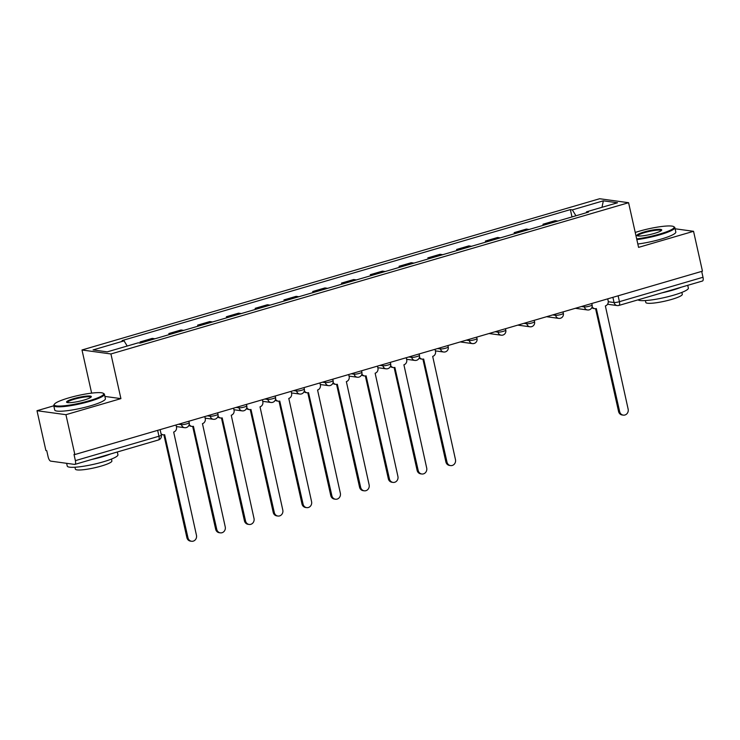 <?xml version="1.0" encoding="UTF-8"?>
<svg xmlns="http://www.w3.org/2000/svg" width="740" height="740" viewBox="0 0 740 740"><rect width="100%" height="100%" fill="white"/><g stroke="black" fill="none" stroke-linecap="round" stroke-linejoin="round"><path stroke-width="1.11" d="M53.78 405.807L37 410.719L45.908 450.577L46.75 450.688L48.137 456.894A4.153 1.573 -106.3 0 0 50.727 461.131L74.601 464.415A4.153 1.573 -106.3 0 0 74.87 464.396A4.153 1.573 -106.3 0 0 75.388 460.641L158.961 436.221A4.153 0.647 -12.6 0 0 161.329 435.083L160.108 429.635M91.631 393.125L81.992 349.983L110.926 353.961L628.584 202.704L638.574 247.373L693.547 231.306L702.454 271.164L74.851 454.545L65.934 414.687L120.916 398.62L110.926 353.961M628.584 202.704L599.65 198.736L81.992 349.983M74.851 454.545L74 454.425L75.388 460.641M37 410.719L65.934 414.687M693.547 231.306L675.102 228.78M701.687 271.395L703 277.26A4.153 1.573 73.7 0 1 702.482 281.015L618.908 305.435A4.153 1.573 -106.3 0 0 619.426 301.68L703 277.26M557.877 221.047A9.555 3.626 -106.3 0 0 557.72 221.02L555.148 220.668L542.975 224.229L545.547 224.581A9.555 3.626 73.7 0 1 545.695 224.608M543.225 225.33L542.975 224.229M529.091 229.456A9.555 3.626 -106.3 0 0 528.943 229.437L526.371 229.076L514.198 232.638L516.77 232.989A9.555 3.626 73.7 0 1 516.918 233.017M514.439 233.738L514.198 232.638M500.314 237.873A9.555 3.626 -106.3 0 0 500.166 237.845L497.595 237.485L485.412 241.046L487.993 241.397A9.555 3.626 73.7 0 1 488.141 241.425M485.662 242.146L485.412 241.046M471.537 246.281A9.555 3.626 -106.3 0 0 471.389 246.254L468.809 245.893L456.636 249.454L459.207 249.806A9.555 3.626 73.7 0 1 459.355 249.833M456.885 250.555L456.636 249.454M442.751 254.689A9.555 3.626 -106.3 0 0 442.603 254.662L440.032 254.31L427.859 257.862L430.43 258.214A9.555 3.626 73.7 0 1 430.578 258.242M428.108 258.963L427.859 257.862M413.975 263.098A9.555 3.626 -106.3 0 0 413.827 263.07L411.255 262.719L399.082 266.271L401.654 266.622A9.555 3.626 73.7 0 1 401.802 266.65M399.322 267.381L399.082 266.271M385.198 271.506A9.555 3.626 -106.3 0 0 385.05 271.478L382.478 271.127L370.296 274.679L372.877 275.03A9.555 3.626 73.7 0 1 373.025 275.058M370.546 275.789L370.296 274.679M356.421 279.914A9.555 3.626 -106.3 0 0 356.273 279.887L353.692 279.535L341.519 283.087L344.091 283.448A9.555 3.626 73.7 0 1 344.239 283.466M341.769 284.197L341.519 283.087M327.635 288.322A9.555 3.626 -106.3 0 0 327.487 288.295L324.916 287.943L312.743 291.495L315.314 291.856A9.555 3.626 73.7 0 1 315.462 291.884M312.983 292.605L312.743 291.495M298.858 296.731A9.555 3.626 -106.3 0 0 298.71 296.703L296.139 296.351L283.966 299.904L286.537 300.264A9.555 3.626 73.7 0 1 286.685 300.292M284.206 301.014L283.966 299.904M270.082 305.139A9.555 3.626 -106.3 0 0 269.933 305.111L267.362 304.76L255.18 308.321L257.751 308.673A9.555 3.626 73.7 0 1 257.909 308.7M255.429 309.422L255.18 308.321M241.305 313.547A9.555 3.626 -106.3 0 0 241.157 313.519L238.576 313.168L226.403 316.729L228.975 317.081A9.555 3.626 73.7 0 1 229.123 317.108M226.653 317.83L226.403 316.729M212.519 321.956A9.555 3.626 -106.3 0 0 212.371 321.928L209.799 321.576L197.626 325.137L200.198 325.489A9.555 3.626 73.7 0 1 200.346 325.517M197.867 326.238L197.626 325.137M183.742 330.364A9.555 3.626 -106.3 0 0 183.594 330.336L181.023 329.985L168.84 333.546L171.421 333.897A9.555 3.626 73.7 0 1 171.569 333.925M169.09 334.647L168.84 333.546M154.965 338.772A9.555 3.626 -106.3 0 0 154.817 338.744L152.246 338.393L140.064 341.954L142.635 342.305A9.555 3.626 73.7 0 1 142.783 342.333M140.313 343.055L140.064 341.954M575.942 215.775L572.353 209.883L603.341 200.827L617.512 202.769L586.524 211.825L586.33 212.732M572.353 209.883L570.364 209.614L122.072 340.594L124.061 340.863L93.064 349.918L107.235 351.87L138.232 342.814L140.212 343.082L588.504 212.103L586.524 211.825M104.904 396.427L120.916 398.62M572.002 216.922L570.364 209.614M124.061 340.863L127.206 346.033M603.341 200.827L601.99 207.311M592.13 306.702A4.153 3.792 97.8 0 0 596.329 308.571L619.658 411.634A4.782 4.357 97.8 0 0 623.256 415.131A4.782 4.357 97.8 0 0 628.149 409.155L605.366 305.925A4.153 3.792 97.8 0 0 608.16 300.847L607.716 298.849M623.256 415.131L622.155 414.983A4.782 4.357 -82.2 0 1 618.566 411.486L595.589 308.7M594.868 308.682L593.767 308.534A4.153 3.792 -82.2 0 1 591.834 307.6M636.678 238.891A25.345 3.922 -12.6 0 0 659.654 234.081A25.345 3.922 -12.6 0 0 673.659 226.607A25.345 3.922 -12.6 0 0 639.073 231.259A25.345 3.922 -12.6 0 0 635.235 232.453M673.659 226.607L674.39 227.06A25.965 4.024 167.4 0 1 674.843 227.606A25.965 4.024 167.4 0 1 660.043 234.719A25.965 4.024 167.4 0 1 636.835 239.603M644.216 231.962A12.672 1.961 167.4 0 1 656.676 229.456A12.672 1.961 167.4 0 1 661.643 230.242A12.672 1.961 167.4 0 1 654.512 233.378A12.672 1.961 167.4 0 1 637.214 235.699A12.672 1.961 167.4 0 1 644.216 231.962M661.255 230.64A12.053 1.869 -12.6 0 0 644.605 232.601A12.053 1.869 -12.6 0 0 637.741 235.894M687.738 285.325L688.357 288.091A25.965 4.024 167.4 0 1 673.567 295.204A25.965 4.024 167.4 0 1 637.973 299.867M681.059 287.277A25.965 4.024 167.4 0 1 672.447 290.2A25.965 4.024 167.4 0 1 661.93 292.864M681.873 292.402L682.298 294.289A18.694 2.895 167.4 0 1 671.643 299.413A18.694 2.895 167.4 0 1 645.798 302.447L645.382 300.56M674.843 227.606L675.824 232.018A25.965 4.024 167.4 0 1 661.033 239.122A25.965 4.024 167.4 0 1 637.815 244.006M68.654 397.926A25.345 3.922 -12.6 0 0 54.381 404.197A25.345 3.922 -12.6 0 0 64.315 405.77A25.345 3.922 -12.6 0 0 89.235 400.747A25.345 3.922 -12.6 0 0 103.239 393.282A25.345 3.922 -12.6 0 0 68.654 397.926M103.239 393.282L103.97 393.726A25.965 4.024 167.4 0 1 104.423 394.272A25.965 4.024 167.4 0 1 89.623 401.385A25.965 4.024 167.4 0 1 53.733 405.603A25.965 4.024 167.4 0 1 53.909 404.919L54.381 404.197M73.797 398.629A12.672 1.961 167.4 0 1 86.256 396.122A12.672 1.961 167.4 0 1 91.224 396.908A12.672 1.961 167.4 0 1 84.092 400.044A12.672 1.961 167.4 0 1 66.794 402.366A12.672 1.961 167.4 0 1 73.797 398.629M90.835 397.306A12.053 1.869 -12.6 0 0 74.185 399.267A12.053 1.869 -12.6 0 0 67.322 402.56M117.318 451.992L117.938 454.767A25.965 4.024 167.4 0 1 103.147 461.871A25.965 4.024 167.4 0 1 67.257 466.089L66.637 463.323M110.639 453.944A25.965 4.024 167.4 0 1 102.028 456.867A25.965 4.024 167.4 0 1 91.51 459.531M111.453 459.068L111.879 460.955A18.694 2.895 167.4 0 1 101.223 466.08A18.694 2.895 167.4 0 1 75.378 469.114L74.962 467.227M104.423 394.272L105.404 398.684A25.965 4.024 167.4 0 1 90.613 405.798A25.965 4.024 167.4 0 1 54.723 410.006L53.733 405.603M419.46 357.161A4.153 3.792 97.8 0 0 423.65 359.02L446.988 462.093A4.782 4.357 97.8 0 0 450.577 465.589A4.782 4.357 97.8 0 0 455.47 459.614L432.687 356.384A4.153 3.792 97.8 0 0 435.49 351.296L435.037 349.299M450.577 465.589L449.485 465.432A4.782 4.357 -82.2 0 1 445.887 461.945L422.91 359.159M422.189 359.131L421.097 358.983A4.153 3.792 -82.2 0 1 419.164 358.058M390.683 365.569A4.153 3.792 97.8 0 0 394.873 367.429L418.202 470.501A4.782 4.357 97.8 0 0 421.8 473.998A4.782 4.357 97.8 0 0 426.693 468.022L403.911 364.792A4.153 3.792 97.8 0 0 406.704 359.705L406.26 357.707M421.8 473.998L420.699 473.841A4.782 4.357 -82.2 0 1 417.11 470.353L394.133 367.567M393.412 367.539L392.32 367.392A4.153 3.792 -82.2 0 1 390.378 366.466M361.897 373.978A4.153 3.792 97.8 0 0 366.096 375.837L389.425 478.91A4.782 4.357 97.8 0 0 393.023 482.406A4.782 4.357 97.8 0 0 397.917 476.43L375.134 373.2A4.153 3.792 97.8 0 0 377.927 368.113L377.483 366.124M393.023 482.406L391.923 482.249A4.782 4.357 -82.2 0 1 388.334 478.762L365.357 375.976M364.635 375.948L363.534 375.8A4.153 3.792 -82.2 0 1 361.601 374.875M333.12 382.386A4.153 3.792 97.8 0 0 337.311 384.245L360.648 487.318A4.782 4.357 97.8 0 0 364.237 490.814A4.782 4.357 97.8 0 0 369.131 484.839L346.357 381.609A4.153 3.792 97.8 0 0 349.151 376.521L348.707 374.532M364.237 490.814L363.146 490.657A4.782 4.357 -82.2 0 1 359.548 487.17L336.58 384.384M335.858 384.356L334.757 384.208A4.153 3.792 -82.2 0 1 332.824 383.283M304.344 390.794A4.153 3.792 97.8 0 0 308.534 392.663L331.871 495.726A4.782 4.357 97.8 0 0 335.461 499.223A4.782 4.357 97.8 0 0 340.354 493.247L317.571 390.017A4.153 3.792 97.8 0 0 320.364 384.93L319.921 382.941M335.461 499.223L334.369 499.065A4.782 4.357 -82.2 0 1 330.771 495.578L307.794 392.792M307.072 392.764L305.981 392.616A4.153 3.792 -82.2 0 1 304.038 391.691M275.558 399.202A4.153 3.792 97.8 0 0 279.757 401.071L303.086 504.134A4.782 4.357 97.8 0 0 306.684 507.631A4.782 4.357 97.8 0 0 311.577 501.655L288.794 398.425A4.153 3.792 97.8 0 0 291.588 393.338L291.144 391.349M306.684 507.631L305.583 507.483A4.782 4.357 -82.2 0 1 301.994 503.986L279.017 401.2M278.296 401.182L277.195 401.025A4.153 3.792 -82.2 0 1 275.262 400.1M246.781 407.611A4.153 3.792 97.8 0 0 250.98 409.479L274.309 512.543A4.782 4.357 97.8 0 0 277.907 516.039A4.782 4.357 97.8 0 0 282.8 510.063L260.018 406.834A4.153 3.792 97.8 0 0 262.811 401.746L262.367 399.757M277.907 516.039L276.806 515.891A4.782 4.357 -82.2 0 1 273.217 512.395L250.24 409.608M249.519 409.59L248.418 409.433A4.153 3.792 -82.2 0 1 246.485 408.508M218.004 416.019A4.153 3.792 97.8 0 0 222.194 417.887L245.532 520.951A4.782 4.357 97.8 0 0 249.121 524.447A4.782 4.357 97.8 0 0 254.014 518.472L231.241 415.242A4.153 3.792 97.8 0 0 234.034 410.164L233.581 408.166M249.121 524.447L248.03 524.299A4.782 4.357 -82.2 0 1 244.431 520.803L221.464 418.017M220.733 417.998L219.641 417.841A4.153 3.792 -82.2 0 1 217.708 416.916M189.227 424.427A4.153 3.792 97.8 0 0 193.418 426.296L216.755 529.359A4.782 4.357 97.8 0 0 220.344 532.856A4.782 4.357 97.8 0 0 225.238 526.88L202.455 423.65A4.153 3.792 97.8 0 0 205.248 418.572L204.804 416.574M220.344 532.856L219.244 532.707A4.782 4.357 -82.2 0 1 215.654 529.211L192.678 426.425M191.956 426.407L190.865 426.249A4.153 3.792 -82.2 0 1 188.922 425.324M161.006 433.649A4.153 3.792 97.8 0 0 164.641 434.704L187.969 537.767A4.782 4.357 97.8 0 0 191.567 541.264A4.782 4.357 97.8 0 0 196.461 535.288L173.678 432.058A4.153 3.792 97.8 0 0 176.472 426.98L176.028 424.982M191.567 541.264L190.467 541.116A4.782 4.357 -82.2 0 1 186.878 537.619L163.901 434.833M163.179 434.815L162.079 434.658A4.153 3.792 -82.2 0 1 161.181 434.408M178.534 424.251L181.467 424.649A4.153 0.647 -12.6 0 0 186.841 423.807A4.153 0.647 -12.6 0 0 189.209 422.67L188.894 421.227M207.311 415.843L210.243 416.241A4.153 0.647 -12.6 0 0 215.627 415.399A4.153 0.647 -12.6 0 0 217.995 414.261L217.671 412.818M236.097 407.435L239.029 407.832A4.153 0.647 -12.6 0 0 244.404 406.991A4.153 0.647 -12.6 0 0 246.771 405.853L246.448 404.41M264.874 399.026L267.806 399.424A4.153 0.647 -12.6 0 0 273.18 398.582A4.153 0.647 -12.6 0 0 275.548 397.445L275.225 395.993M293.651 390.618L296.583 391.016A4.153 0.647 -12.6 0 0 301.966 390.174A4.153 0.647 -12.6 0 0 304.334 389.036L304.011 387.584M322.427 382.201L325.369 382.608A4.153 0.647 -12.6 0 0 330.743 381.757A4.153 0.647 -12.6 0 0 333.111 380.619L332.787 379.176M351.213 373.793L354.146 374.2A4.153 0.647 -12.6 0 0 359.52 373.349A4.153 0.647 -12.6 0 0 361.888 372.211L361.564 370.768M379.99 365.384L382.922 365.791A4.153 0.647 -12.6 0 0 388.296 364.94A4.153 0.647 -12.6 0 0 390.664 363.803L390.341 362.36M408.767 356.976L411.699 357.383A4.153 0.647 -12.6 0 0 417.082 356.532A4.153 0.647 -12.6 0 0 419.45 355.394L419.127 353.951M437.543 348.568L440.485 348.975A4.153 0.647 -12.6 0 0 445.859 348.124A4.153 0.647 -12.6 0 0 448.227 346.986L447.904 345.543M466.329 340.16L469.262 340.567A4.153 0.647 -12.6 0 0 474.636 339.716A4.153 0.647 -12.6 0 0 477.004 338.578L476.68 337.135M495.106 331.751L498.038 332.158A4.153 0.647 -12.6 0 0 503.413 331.307A4.153 0.647 -12.6 0 0 505.781 330.17L505.466 328.726M523.883 323.343L526.815 323.75A4.153 0.647 -12.6 0 0 532.199 322.899A4.153 0.647 -12.6 0 0 534.567 321.761L534.243 320.318M552.669 314.935L555.601 315.332A4.153 0.647 -12.6 0 0 560.976 314.491A4.153 0.647 -12.6 0 0 563.344 313.353L563.02 311.91M581.446 306.526L584.378 306.924A4.153 0.647 -12.6 0 0 589.752 306.082A4.153 0.647 -12.6 0 0 592.12 304.945L591.797 303.502M608.271 301.735L614.052 302.521A4.153 0.647 -12.6 0 0 619.426 301.68L618.122 295.806M612.896 297.332L614.052 302.521A4.153 3.792 -82.2 0 0 617.179 305.565A4.153 4.153 0 0 0 618.908 305.435A4.153 1.573 -106.3 0 1 618.64 305.454A4.153 3.792 -82.2 0 1 617.179 305.565L607.568 304.242M181.208 423.465L181.467 424.649A4.153 3.792 97.8 0 0 184.593 427.692A4.153 4.153 0 0 0 189.209 422.67M209.984 415.057L210.243 416.241A4.153 3.792 97.8 0 0 213.37 419.284A4.153 4.153 0 0 0 217.995 414.261M238.761 406.649L239.029 407.832A4.153 3.792 97.8 0 0 242.156 410.876A4.153 4.153 0 0 0 246.771 405.853M267.538 398.24L267.806 399.424A4.153 3.792 97.8 0 0 270.933 402.468A4.153 4.153 0 0 0 275.548 397.445M296.324 389.832L296.583 391.016A4.153 3.792 97.8 0 0 299.709 394.05A4.153 4.153 0 0 0 304.334 389.036M325.101 381.424L325.369 382.608A4.153 3.792 97.8 0 0 328.486 385.642A4.153 4.153 0 0 0 333.111 380.619M353.877 373.016L354.146 374.2A4.153 3.792 97.8 0 0 357.272 377.233A4.153 4.153 0 0 0 361.888 372.211M382.663 364.607L382.922 365.791A4.153 3.792 97.8 0 0 386.049 368.825A4.153 4.153 0 0 0 390.664 363.803M411.44 356.199L411.699 357.383A4.153 3.792 97.8 0 0 414.825 360.417A4.153 4.153 0 0 0 419.45 355.394M440.217 347.791L440.485 348.975A4.153 3.792 97.8 0 0 443.602 352.009A4.153 4.153 0 0 0 448.227 346.986M468.993 339.382L469.262 340.567A4.153 3.792 97.8 0 0 472.388 343.601A4.153 4.153 0 0 0 477.004 338.578M497.779 330.974L498.038 332.158A4.153 3.792 97.8 0 0 501.165 335.192A4.153 4.153 0 0 0 505.781 330.17M526.556 322.566L526.815 323.75A4.153 3.792 97.8 0 0 529.942 326.784A4.153 4.153 0 0 0 534.567 321.761M555.333 314.158L555.601 315.332A4.153 3.792 97.8 0 0 558.728 318.376A4.153 4.153 0 0 0 563.344 313.353M584.11 305.75L584.378 306.924A4.153 3.792 97.8 0 0 587.505 309.968A4.153 4.153 0 0 0 592.12 304.945M171.421 333.897L183.594 330.336M200.198 325.489L212.371 321.928M228.975 317.081L241.157 313.519M257.751 308.673L269.933 305.111M286.537 300.264L298.71 296.703M315.314 291.856L327.487 288.295M344.091 283.448L356.273 279.887M372.877 275.03L385.05 271.478M401.654 266.622L413.827 263.07M430.43 258.214L442.603 254.662M459.207 249.806L471.389 246.254M487.993 241.397L500.166 237.845M516.77 232.989L528.943 229.437M545.547 224.581L557.72 221.02M142.635 342.305L154.817 338.744M157.648 430.347L158.961 436.221A4.153 1.573 -106.3 0 1 158.443 439.976A4.153 4.153 0 0 0 161.329 435.083M158.166 439.995A4.153 1.573 -106.3 0 0 158.443 439.976L74.87 464.396M619.658 411.634L618.566 411.486M446.988 462.093L445.887 461.945M418.202 470.501L417.11 470.353M389.425 478.91L388.334 478.762M360.648 487.318L359.548 487.17M331.871 495.726L330.771 495.578M303.086 504.134L301.994 503.986M274.309 512.543L273.217 512.395M245.532 520.951L244.431 520.803M216.755 529.359L215.654 529.211M187.969 537.767L186.878 537.619M575.369 308.303L587.505 309.968M546.592 316.711L558.728 318.376M517.806 325.119L529.942 326.784M489.029 333.527L501.165 335.192M460.252 341.936L472.388 343.601M435.398 350.88L443.602 352.009M406.611 359.289L414.825 360.417M377.835 367.697L386.049 368.825M349.058 376.105L357.272 377.233M320.272 384.522L328.486 385.642M291.495 392.931L299.709 394.05M262.719 401.339L270.933 402.468M233.942 409.747L242.156 410.876M205.156 418.156L213.37 419.284M176.379 426.564L184.593 427.692"/></g></svg>
